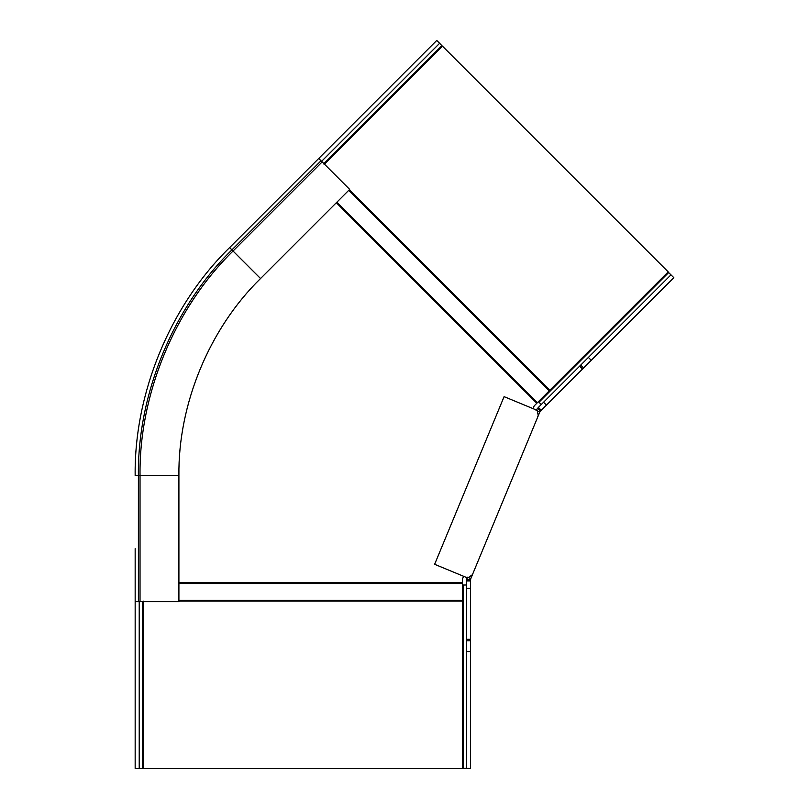<?xml version="1.0" encoding="UTF-8"?>
<svg xmlns="http://www.w3.org/2000/svg" width="809" height="809" viewBox="0 0 809 809"><rect width="100%" height="100%" fill="white"/><g stroke="black" fill="none" stroke-linecap="round" stroke-linejoin="round"><path stroke-width="1.21" d="M140.028 601.653L178.91 601.653L178.91 475.601C178.01 404.278 209.47 328.323 260.538 278.529L349.68 189.397L322.184 161.901L233.043 251.033C174.845 307.774 138.996 394.327 140.028 475.601L140.028 601.653L135.164 601.653L135.164 580.326M135.164 567.018L135.164 565.997M135.164 557.421L135.164 556.916M135.164 548.623L135.164 768.55L143.264 768.479M321.608 161.325L439.621 43.312L442.432 46.224M138.4 601.653L138.4 475.601C137.368 393.912 173.399 306.924 231.9 249.89L229.604 247.594C170.517 305.205 134.122 393.083 135.164 475.601C134.122 393.083 170.517 305.205 229.604 247.594L436.749 40.45L439.621 43.312M322.184 161.901L318.746 158.463M139.219 768.55L139.219 601.653M470.565 588.244L470.565 580.953L466.52 580.953L466.52 588.244L470.565 588.244L470.565 768.429L462.465 768.358M466.52 580.953L467.076 577.039L466.52 579.831L470.565 579.831L470.565 580.953M463.274 768.429L463.274 585.018L466.52 585.008M466.52 588.244L466.52 768.429M466.52 651.629L470.565 651.629M470.565 579.831L470.818 578.587L468.563 577.656M537.52 411.184L539.765 412.115L470.818 578.587M537.53 417.505L538.218 415.33L537.166 410.335L504.088 396.643L434.635 564.298L467.713 578L472.426 574.693L471.809 576.19M540.473 411.063L537.611 408.201L536.023 410.567L538.4 407.402L541.272 410.264L539.765 412.115M588.386 357.426L591.248 360.288L673.836 277.699L670.974 274.838L538.4 407.402M591.248 360.288L541.272 410.264M546.419 405.117L543.557 402.245M668.062 272.016L670.974 274.838M541.272 404.53L538.41 401.668M463.274 585.018L462.465 585.018M178.91 600.339L462.465 600.329L462.465 579.022L463.597 576.291M533.04 408.636L534.173 405.906L536.822 403.256L336.322 202.756M462.465 600.329L462.465 768.55L143.264 768.55L143.264 601.097M324.075 164.581L442.483 46.184L668.194 271.885L536.822 403.256M441.906 45.607L323.903 163.62M142.455 601.653L142.455 768.55M260.538 278.529L231.9 249.89L321.031 160.748M135.164 475.601L178.91 475.601M466.52 640.819L470.565 640.819M470.565 639.292L466.52 639.292M580.731 365.071L583.602 367.933M579.659 366.153L582.52 369.015M668.679 272.542L538.986 402.245M178.91 601.097L462.465 601.097M549.786 390.292L349.286 189.791M549.25 390.828L348.74 190.327M336.857 202.21L537.368 402.71M462.465 582.773L178.91 582.773M462.465 583.532L178.91 583.532"/></g></svg>
